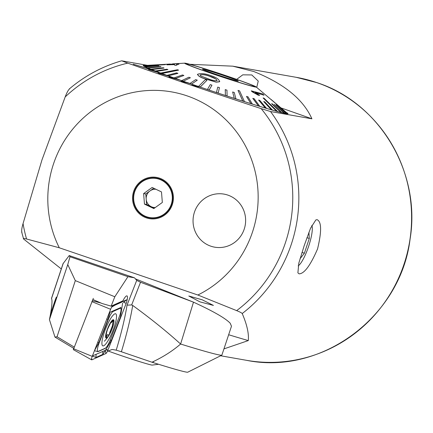<?xml version="1.0" encoding="UTF-8"?>
<svg xmlns="http://www.w3.org/2000/svg" width="433" height="433" viewBox="0 0 433 433"><rect width="100%" height="100%" fill="white"/><g stroke="black" fill="none" stroke-linecap="round" stroke-linejoin="round"><path stroke-width="0.65" d="M146.376 217.875A20.936 20.421 100 0 1 133.645 191.429A20.936 20.421 100 0 1 159.588 178.169A20.936 20.421 100 0 1 172.318 204.614A20.936 20.421 100 0 1 146.376 217.875M213.42 305.417L199.981 301.871L188.804 296.004L202.206 299.798L213.42 305.417M256.737 87.434L258.247 81.074L251.79 74.941L242.767 74.839L236.705 79.369M299.095 273.845C304.275 273.764 310.434 265.44 317.573 248.878C321.741 231.439 321.584 221.707 317.113 219.677L315.874 219.91L310.553 228.207L304.258 245.468L298.813 263.145L297.893 272.855L299.095 273.845M194.422 85.994L200.273 87.022A76.322 2.533 -161.6 0 1 199.028 86.6A76.322 2.533 -161.6 0 1 197.784 86.178L191.933 85.149L194.39 86.08L200.246 87.109A76.322 2.533 -161.6 0 0 287.994 113.69A76.322 2.533 -161.6 0 0 286.852 112.807M197.215 86.075A76.322 2.533 -161.6 0 1 189.784 83.52L189.816 83.434A76.322 2.533 -161.6 0 1 187.44 82.611L181.059 81.171L189.784 83.52M186.558 82.4A76.322 2.533 -161.6 0 1 179.911 80.067L179.939 79.981A76.322 2.533 -161.6 0 1 177.736 79.201L169.054 76.955L179.911 80.067M176.626 78.903A76.322 2.533 -161.6 0 1 170.846 76.83L170.878 76.749A76.322 2.533 -161.6 0 1 168.892 76.029L158.099 73.025L170.846 76.83M167.652 75.672A76.322 2.533 -161.6 0 1 162.797 73.886L162.824 73.799A76.322 2.533 -161.6 0 1 161.108 73.161L148.449 69.475L162.797 73.886M159.858 72.787A76.322 2.533 -161.6 0 1 155.945 71.299L155.972 71.212A76.322 2.533 -161.6 0 1 154.559 70.666L133.223 64.192L155.945 71.299M153.417 70.314A76.322 2.533 -161.6 0 1 143.155 65.507A76.322 2.533 -161.6 0 1 144.714 65.502M223.953 348.884L248.293 340.587A282.836 33.893 20.4 0 1 228.656 334.741M197.849 295.008A107.747 105.095 -80 0 0 252.515 231.953A107.747 105.095 -80 0 0 186.975 95.839A107.747 105.095 -80 0 0 53.448 164.091A107.747 105.095 -80 0 0 59.299 247.779L197.849 295.008L236.651 310.623C239.893 311.939 241.744 312.913 242.215 313.541A143.664 140.124 -80 0 0 291.322 244.25A143.664 140.124 -80 0 0 270.533 111.541L311.912 118.81C303.268 99.336 283.891 83.574 253.792 71.526L232.77 66.173L189.854 64.29M270.533 111.541L261.164 108.629C213.204 92.824 168.729 77.664 127.746 63.142L121.754 60.826L147.447 65.334M21.937 232.326C21.385 230.984 21.764 228.067 23.057 223.574L41.979 159.885L65.183 96.943C66.866 92.494 68.365 89.772 69.686 88.787M21.65 231.915L23.604 239.016C22.884 238.307 23.869 238.302 26.565 239L59.299 247.779M227.834 195.099A26.938 26.272 -80 0 0 223.996 194.114A26.938 26.272 -80 0 0 193.881 214.108A26.938 26.272 -80 0 0 210.839 246.188A26.938 26.272 -80 0 0 214.676 247.173A26.938 26.272 -80 0 0 244.791 227.173A26.938 26.272 -80 0 0 227.834 195.099A26.938 26.272 -80 0 0 223.996 194.114A26.938 26.272 -80 0 0 193.881 214.108A26.938 26.272 -80 0 0 210.839 246.188A26.938 26.272 -80 0 0 214.676 247.173A26.938 26.272 -80 0 0 244.791 227.173A26.938 26.272 -80 0 0 227.834 195.099M248.293 340.587C249.002 333.61 246.972 324.593 242.215 313.541M69.275 88.965C84.803 75.813 102.258 66.428 121.641 60.815L121.754 60.826M311.912 118.81A233.452 7.74 18.4 0 0 281.125 107.958M191.933 85.149L194.39 86.08M23.604 239.016L61.286 268.947M135.388 278.847L192.994 301.974M181.091 81.085L183.435 81.994M183.462 81.907L189.816 83.434M169.081 76.868L171.251 77.734M171.284 77.648L179.939 79.981M158.126 72.939L160.08 73.74M160.107 73.659L170.878 76.749M148.476 69.388L150.164 70.114M150.197 70.027L162.824 73.799M133.256 64.106L134.636 64.739M134.668 64.652L155.972 71.212M216.278 74.99A35.69 1.185 -161.6 0 1 186.526 63.857A35.69 1.185 -161.6 0 1 224.505 75.25A35.69 1.185 -161.6 0 1 254.258 86.389A35.69 1.185 -161.6 0 1 216.278 74.99M222.562 75.19A18.857 0.628 -161.6 0 1 238.274 81.085A18.857 0.628 -161.6 0 1 218.216 75.055A18.857 0.628 -161.6 0 1 202.498 69.183A18.857 0.628 -161.6 0 1 222.562 75.19M200.1 75.055L200.95 76.067L207.645 78.573C211.239 80.159 214.389 80.852 217.095 80.646C216.397 78.92 213.994 77.469 209.891 76.3L209.751 76.257C206.092 74.774 202.909 74.314 200.219 74.882L200.187 74.969C202.888 74.4 206.065 74.86 209.724 76.343L215.585 78.811M210.465 75.531L210.617 75.586C216.289 77.323 219.255 79.369 219.515 81.718L216.224 82.086L206.79 79.244C201.161 77.778 198.119 76.105 197.665 74.238C200.988 73.134 205.258 73.567 210.465 75.531M219.737 81.366L219.482 81.799L219.742 81.366M206.974 80.181L205.318 79.612L198.579 86.416A75.651 2.506 18.4 0 0 199.407 86.697A75.651 2.506 18.4 0 0 200.241 86.979L206.947 80.273L200.208 87.071M197.361 86.102A75.651 2.506 -161.6 0 1 191.543 84.105L197.291 80.175L191.543 84.105M197.291 80.175L195.694 79.623L189.973 83.455A75.651 2.506 18.4 0 0 191.575 84.013M186.796 82.454A75.651 2.506 -161.6 0 1 183.256 81.22L190.374 77.767L183.256 81.22M190.374 77.767L188.864 77.236L181.773 80.592A75.651 2.506 18.4 0 0 183.283 81.128M181.773 80.592L181.741 80.684A75.651 2.506 -161.6 0 1 179.922 80.045M176.951 78.99A75.651 2.506 -161.6 0 1 175.473 78.465L183.879 75.472L175.473 78.465M183.879 75.472L182.477 74.969L174.104 77.875A75.651 2.506 18.4 0 0 175.506 78.373M174.104 77.875L174.071 77.962A75.651 2.506 -161.6 0 1 170.856 76.803M168.361 75.797L177.876 73.41L176.637 72.852L167.089 75.331A75.651 2.506 18.4 0 0 168.361 75.797L177.909 73.318M167.089 75.331L167.062 75.423A75.651 2.506 -161.6 0 1 162.808 73.859M161.958 73.437L178.618 70.151L178.06 69.94L177.503 69.735L160.843 73.02A75.651 2.506 18.4 0 0 161.395 73.226A75.651 2.506 18.4 0 0 161.958 73.437L161.947 73.475M160.329 72.928A75.651 2.506 -161.6 0 1 156.373 71.423L167.912 69.583L156.373 71.423M167.912 69.583L166.965 69.22L155.458 70.963A75.651 2.506 18.4 0 0 156.405 71.331M153.948 70.476A75.651 2.506 -161.6 0 1 151.75 69.599L164.042 68.062L151.75 69.599M164.042 68.062L163.279 67.754L151.02 69.199A75.651 2.506 18.4 0 0 151.783 69.507M151.02 69.199L150.993 69.291A75.651 2.506 -161.6 0 1 148.135 68.095L161.011 66.801L148.135 68.095M161.011 66.801L160.448 66.558L147.604 67.759A75.651 2.506 18.4 0 0 148.167 68.003M147.604 67.759L147.572 67.851A75.651 2.506 -161.6 0 1 145.585 66.931L158.868 65.821L145.585 66.931M158.868 65.821L145.255 66.655A75.651 2.506 18.4 0 0 145.618 66.839M145.255 66.655L145.228 66.747A75.651 2.506 -161.6 0 1 144.14 66.119L165.346 64.636L144.021 65.919A75.651 2.506 18.4 0 0 144.092 65.973A75.651 2.506 18.4 0 0 144.167 66.027M144.021 65.919L143.989 66.011A75.651 2.506 -161.6 0 1 143.794 65.719A75.651 2.506 -161.6 0 1 143.816 65.681L157.358 64.771L143.816 65.681M157.358 64.771L143.913 65.551A75.651 2.506 18.4 0 0 143.848 65.589M228.083 76.452A35.917 1.191 -161.6 0 1 254.469 86.459A35.917 1.191 -161.6 0 1 212.7 73.789A35.917 1.191 -161.6 0 1 186.309 63.786A35.917 1.191 -161.6 0 1 228.083 76.452M238.02 90.394L242.821 100.992A75.651 2.506 18.4 0 0 243.611 101.241A75.651 2.506 18.4 0 0 244.391 101.49L239.59 90.892L238.02 90.394L242.794 101.084A75.651 2.506 -161.6 0 1 235.893 98.881L234.28 92.5L232.64 91.969L234.253 98.356A75.651 2.506 -161.6 0 1 227.103 96.034L226.952 90.124L225.236 89.669L225.42 95.482A75.651 2.506 -161.6 0 1 218.129 93.09L219.471 87.666L217.772 87.103L216.43 92.521A75.651 2.506 -161.6 0 1 209.117 90.086L211.959 85.166L210.265 84.592L207.423 89.512A75.651 2.506 -161.6 0 1 200.252 87.087M263.118 97.955L276.671 111.184A75.651 2.506 18.4 0 0 277.115 111.303A75.651 2.506 18.4 0 0 277.548 111.422L263.995 98.194L263.118 97.955L276.638 111.276A75.651 2.506 -161.6 0 1 272.481 110.112L264.742 101.847L263.686 101.544L271.426 109.814A75.651 2.506 -161.6 0 1 266.549 108.391L259.805 100.413L258.593 100.055L265.332 108.034A75.651 2.506 -161.6 0 1 259.811 106.377L254.198 98.735L252.818 98.415L258.458 105.966A75.651 2.506 -161.6 0 1 252.374 104.093L248.012 96.835L246.507 96.472L250.902 103.633A75.651 2.506 -161.6 0 1 244.358 101.582L244.391 101.49M174.872 65.269L174.548 64.533L166.9 64.842L174.521 64.62L174.845 65.356L176.967 65.156L174.845 65.356M176.621 64.49L178.964 64.257L176.648 64.403L176.967 65.156M212.316 73.724A37.714 1.25 -161.6 0 1 184.761 63.158A37.714 1.25 -161.6 0 1 228.467 76.522A37.714 1.25 -161.6 0 1 256.087 86.887A37.714 1.25 -161.6 0 1 212.316 73.724M165.346 64.636L144.14 66.119M178.618 70.151L161.931 73.529M197.637 74.324C198.108 76.197 201.15 77.87 206.763 79.331L216.197 82.173L219.482 81.799M280.92 112.304A75.651 2.506 18.4 0 0 281.607 112.472L272.292 103.877L271.605 103.704L280.887 112.391A75.651 2.506 -161.6 0 1 277.515 111.514L277.548 111.422M280.887 112.391L271.605 103.704M284.135 113.062A75.651 2.506 18.4 0 0 284.622 113.165L274.305 104.348L284.108 113.154A75.651 2.506 -161.6 0 1 281.574 112.564L281.607 112.472M284.108 113.154L274.305 104.348M286.273 113.446A75.651 2.506 18.4 0 0 286.554 113.478L276.108 104.672L286.245 113.538A75.651 2.506 -161.6 0 1 284.595 113.257L284.622 113.165M286.245 113.538L276.108 104.672M287.296 113.457A75.651 2.506 18.4 0 0 287.366 113.419L276.979 104.689L287.268 113.549A75.651 2.506 -161.6 0 1 286.522 113.57L286.554 113.478M287.268 113.549L276.979 104.689M270.955 99.357L287.16 113.181A75.651 2.506 -161.6 0 1 287.176 113.197A75.651 2.506 -161.6 0 1 287.355 113.408M287.16 113.181L256.087 86.887M255.243 92.538L264.038 95.222L255.27 92.451L259.692 95.406L258.317 95.13L251.281 90.838L262.685 93.929L264.038 95.222M251.281 90.838L252.125 91.753L258.284 95.217L259.692 95.406M157.417 64.75L157.996 64.766M158.018 64.717L158.294 64.75M263.686 101.544L271.426 109.814M271.459 109.722A75.651 2.506 18.4 0 0 272.514 110.025M246.539 96.38L250.902 103.633M250.934 103.541A75.651 2.506 18.4 0 0 252.407 104.001M252.845 98.323L258.458 105.966M258.485 105.874A75.651 2.506 18.4 0 0 259.843 106.285M258.593 100.055L265.332 108.034M265.364 107.941A75.651 2.506 18.4 0 0 266.576 108.299M232.64 91.969L234.253 98.356M234.28 98.264A75.651 2.506 18.4 0 0 235.92 98.789M207.456 89.42A75.651 2.506 18.4 0 0 209.15 89.994L211.959 85.166M217.772 87.103L216.43 92.521M216.457 92.429A75.651 2.506 18.4 0 0 218.162 92.998M225.268 89.577L225.42 95.482M225.447 95.395A75.651 2.506 18.4 0 0 227.136 95.942M197.41 74.66L197.665 74.238M166.927 64.755L175.414 63.64M175.067 63.7L178.964 64.257M168.962 64.706L173.433 63.851L174.337 64.36M173.46 63.765L168.994 64.62L174.364 64.273L173.433 63.851M111.86 305.817L122.88 300.881A9.65 2.084 -68.1 0 1 126.463 295.939A9.65 2.084 -68.1 0 1 126.891 295.863A9.65 2.084 -68.1 0 1 126.901 300.87A9.65 2.084 -68.1 0 0 126.983 295.891A9.65 2.084 -68.1 0 0 122.88 300.881L111.157 306.131L102.183 303.555L92.873 299.495L73.35 349.626M50.558 315.007C49.238 317.465 57.124 293.769 56.371 297.525C57.686 295.073 49.806 318.764 50.558 315.007L50.569 315.024M107.373 351.407L111.968 349.474L113.408 349.62M219.628 355.022A89.788 2.977 -161.6 0 1 180.604 344.029L193.491 302.158C213.29 311.257 225.528 318.282 230.204 323.229L231.482 326.238L221.885 355.087A89.788 2.977 -161.6 0 1 221.81 355.168A89.788 2.977 -161.6 0 1 219.628 355.022M221.81 355.168L187.776 372.185A62.855 2.084 -161.6 0 1 152.789 362.464A111.573 3.697 18.4 0 0 151.988 362.215L153.769 361.376C164.02 356.419 172.967 350.638 180.604 344.029C166.84 331.564 150.873 318.704 132.704 305.444A134.685 29.092 -68.1 0 1 121.375 351.758L116.206 350.162A130.198 28.123 111.9 0 0 127.037 305.157L131.67 304.935L140.525 282.256L193.491 302.158M51.608 298.7L51.522 298.548C52.561 300.497 51.868 307.533 49.432 319.657L67.759 264.574L69.989 256.758L69.204 255.562L134.506 277.824L136.709 280.384L140.525 282.256M63.261 263.264L51.522 298.548A89.788 2.977 -161.6 0 1 51.505 298.516A89.788 2.977 -161.6 0 1 51.489 298.402L63.045 263.67L69.204 255.562M121.375 351.758L151.988 362.215M116.206 350.162L113.554 349.696M67.759 264.574L75.31 280.616L114.815 296.762L111.157 306.131M75.31 280.616L57.048 336.771L74.108 347.012M69.989 256.758L127.93 276.671L134.506 277.824M125.992 303.831A9.65 2.084 -68.1 0 1 124.915 306.591A9.65 2.084 -68.1 0 0 125.992 303.831M127.93 276.671L114.815 296.762M132.704 305.444L131.67 304.935M73.615 348.273L54.969 337.085L57.048 336.771M49.432 319.657L54.969 337.085M93.317 298.364L92.386 300.735M107.178 349.534L92.418 355.926M92.667 356.029L92.781 354.995M105.468 329.172A17.282 3.735 111.9 0 0 102.778 345.87A17.282 3.735 111.9 0 0 112.981 330.493A17.282 3.735 111.9 0 0 115.671 313.795A17.282 3.735 111.9 0 0 105.468 329.172M105.268 348.229A8.979 1.938 111.9 0 0 105.739 347.916A8.979 1.938 111.9 0 0 110.09 340.284L119.205 316.951A8.979 1.938 111.9 0 0 121.034 309.189A8.979 1.938 111.9 0 0 120.125 308.323L113.181 311.43A8.979 1.938 111.9 0 0 108.358 319.375L99.244 342.709A8.979 1.938 111.9 0 0 98.318 351.342L105.268 348.229L104.883 348.738M105.89 353.555A3.594 0.774 111.9 0 0 107.817 350.373L126.209 303.284A3.594 0.774 111.9 0 0 126.745 299.809A3.594 0.774 111.9 0 0 126.577 299.831L112.558 306.109A3.594 0.774 111.9 0 0 112.369 306.234A3.594 0.774 111.9 0 0 110.632 309.286L92.24 356.375A3.594 0.774 111.9 0 0 91.509 359.482A3.594 0.774 111.9 0 0 91.661 359.839A3.594 0.774 111.9 0 0 91.872 359.828L105.89 353.555L105.349 350.535L102.875 354.351L95.931 357.463L92.364 356.067M111.698 307.094L115.102 305.119L122.046 302.012M122.631 303.068L120.428 317.113L111.319 340.446L105.847 349.712M120.672 307.571L109.944 312.317L108.023 319.267L98.913 342.6L94.448 350.752L97.945 351.661L98.318 351.342M106.491 332.614L106.134 337.334L107.557 334.644L108.272 334.98C108.932 335.402 109.43 334.557 109.776 332.43L112.715 325.048L112.423 324.999L113.154 320.512L111.129 322.812L110.729 322.574L107.487 329.399L106.567 332.571M107.557 334.644L107.952 334.541M106.55 331.662A9.878 2.133 111.9 0 0 108.981 335.331A9.878 2.133 111.9 0 0 113.018 326.146A9.878 2.133 111.9 0 0 113.652 323.711A9.878 2.133 111.9 0 0 111.931 320.631A9.878 2.133 111.9 0 0 106.55 331.662M107.254 337.28A9.429 2.035 111.9 0 0 112.872 326.271A9.429 2.035 111.9 0 0 112.315 320.528A9.429 2.035 111.9 0 0 106.702 331.537A9.429 2.035 111.9 0 0 107.254 337.28M111.129 322.812L110.729 322.574M152.216 365.095A26.938 0.893 -161.6 0 1 152.189 365.095A26.938 0.893 -161.6 0 1 134.95 360.159A26.938 0.893 -161.6 0 1 108.212 351.033M155.875 189.248A9.18 8.952 -80 0 0 151.301 206.725L154.37 208.186M144.573 216.348A20.205 19.707 -80 0 0 170.829 206.492A20.205 19.707 -80 0 0 161.422 179.7A20.205 19.707 -80 0 0 135.166 189.557A20.205 19.707 -80 0 0 144.573 216.348M162.337 202.465L153.834 208.571L144.476 204.127L143.626 193.578L152.135 187.473L161.487 191.916L162.337 202.465M144.476 204.127L146.619 204.506L151.301 206.725A9.18 8.952 -80 0 0 155.225 207.569M146.619 204.506L145.769 193.952L143.626 193.578M145.769 193.952L153.742 188.236M298.175 265.846A21.959 4.79 108.8 0 0 299.127 265.093A21.959 4.79 108.8 0 0 308.442 246.875A21.959 4.79 108.8 0 0 312.193 226.768A21.959 4.79 108.8 0 0 311.825 225.414M306.937 237.668L309.286 238.469L308.918 232.272M309.286 238.469L304.383 253.218L300.02 258.782M301.985 252.407L304.383 253.218M316.685 82.573A143.664 140.124 100 0 1 407.112 253.657A143.664 140.124 100 0 1 246.507 360.316C321.362 375.59 400.677 316.794 410.078 239.13C421.206 172.534 379.541 102.632 316.707 82.579L296.221 77.318A143.664 140.124 100 0 1 316.685 82.573M236.651 310.623A139.172 135.746 -80 0 0 285.482 242.54A139.172 135.746 -80 0 0 261.164 108.629M127.746 63.142A139.172 135.746 -80 0 0 65.183 96.943M23.057 223.574A139.172 135.746 -80 0 0 26.565 239M127.037 305.157L136.709 280.384M51.522 298.548L51.689 298.878M153.769 361.376L152.789 362.464M73.453 348.695L92.24 356.375M91.839 301.606L110.632 309.286M92.359 300.751L101.03 303.051M111.709 305.882L112.558 306.109L112.169 306.44M126.209 303.284L123.546 302.396L126.577 299.831M91.617 358.4L91.872 359.828M106.377 349.891L107.817 350.373M97.945 351.661L104.889 348.549M97.761 342.238A6.284 0.281 -158.7 0 1 98.913 342.6L99.244 342.709M106.659 319.024L108.358 319.375M113.089 310.921L113.181 311.43M120.033 307.814L120.125 308.323M102.875 354.351A6.284 5.986 65.9 0 1 103.043 351.385M110.166 340.089A6.284 0.281 -158.7 0 1 111.319 340.446M95.931 357.463L96.094 354.497M144.725 215.986A19.804 19.317 -80 0 0 170.461 206.325A19.804 19.317 -80 0 0 161.238 180.058A19.804 19.317 -80 0 0 135.502 189.719A19.804 19.317 -80 0 0 144.725 215.986M220.614 355.764L246.507 360.316M232.77 66.173L296.221 77.318M143.794 65.719L143.691 66.038M184.761 63.158L175.863 63.694M170.386 64.024L157.401 64.804M274.051 102.091L287.176 113.197M271.026 99.411L274.084 101.999M287.355 113.473L287.252 113.792M51.695 298.9L51.505 298.516M73.296 349.626L91.661 359.839M105.739 347.916L105.306 348.284M121.034 309.189L120.861 307.425M104.375 341.242A35.917 35.917 0 0 0 108.981 335.331M152.189 365.095L158.554 364.272"/></g></svg>

